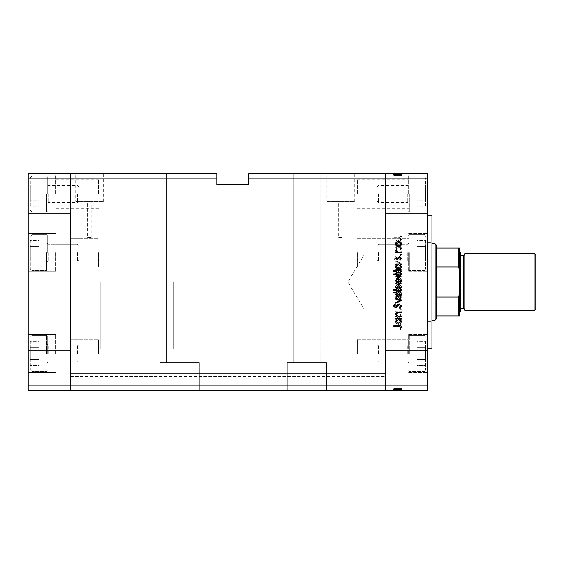 <?xml version="1.0" encoding="UTF-8"?>
<svg xmlns="http://www.w3.org/2000/svg" width="564" height="564" viewBox="0 0 564 564"><rect width="100%" height="100%" fill="white"/><g stroke="black" fill="none" stroke-linecap="round" stroke-linejoin="round"><path stroke-width="0.42" stroke-dasharray="2.82 2.11" d="M100.787 282L100.787 348.763L100.787 282M70.592 282L70.592 348.763L70.592 282M55.751 252.679L55.751 271.756L55.751 252.679M70.592 252.679L70.592 266.991L70.592 252.679M55.751 194.044L55.751 174.967L55.751 194.044M70.592 194.044L70.592 179.74L70.592 194.044M55.751 353.466L55.751 334.389L55.751 353.466M70.592 353.466L70.592 339.161L70.592 353.466M28.2 353.466L28.2 334.389L28.2 353.466M28.2 252.679L28.2 271.756L28.2 252.679M28.2 194.044L28.2 174.967L28.2 194.044M28.2 364.654L28.2 378.966L28.2 364.654M70.592 364.654L70.592 378.966L70.592 364.654M28.2 199.346L28.2 185.034L28.2 199.346M70.592 199.346L70.592 185.034L70.592 199.346M28.2 178.146L70.592 178.146L70.592 173.909L216.83 173.909L216.83 178.146L70.592 178.146L70.592 385.854L385.325 385.854L385.325 178.146L385.325 385.854L427.709 385.854L427.709 390.091L385.325 390.091L385.325 376.315L385.325 390.091L70.592 390.091L70.592 376.315L70.592 390.091L385.325 390.091L70.592 390.091L70.592 385.854L70.592 390.091L28.2 390.091L28.2 173.909L70.592 173.909L70.592 385.854L28.2 385.854M192.987 173.909L192.987 362.539L166.493 362.539L192.987 362.539L166.493 362.539L192.987 362.539L192.987 173.909L166.493 173.909L166.493 362.539L166.493 173.909L192.987 173.909M320.148 173.909L320.148 362.539L293.654 362.539L320.148 362.539L293.654 362.539L320.148 362.539L320.148 173.909L293.654 173.909L293.654 362.539L293.654 173.909L320.148 173.909M326.507 362.539L326.507 390.091L287.302 390.091L326.507 390.091L287.302 390.091L326.507 390.091L326.507 362.539L287.302 362.539L287.302 390.091L287.302 362.539L326.507 362.539M199.346 362.539L199.346 390.091L160.134 390.091L199.346 390.091L160.134 390.091L199.346 390.091L199.346 362.539L160.134 362.539L160.134 390.091L160.134 362.539L199.346 362.539M98.566 252.679L98.566 266.991L98.566 252.679M98.566 194.044L98.566 179.74L98.566 194.044M98.566 353.466L98.566 339.161L98.566 353.466M385.325 252.679L385.325 266.991L385.325 252.679M357.343 252.679L357.343 266.991L357.343 252.679M385.325 194.044L385.325 179.74L385.325 194.044M357.343 194.044L357.343 179.74L357.343 194.044M385.325 353.466L385.325 339.161L385.325 353.466M357.343 353.466L357.343 339.161L357.343 353.466M70.592 374.334L70.592 367.834L70.592 374.334M385.325 374.334L385.325 376.315L385.325 374.334M87.547 237.493L91.784 237.493L87.547 237.493L87.547 201.461L91.784 201.461L87.547 201.461M91.784 237.493L91.784 201.461M338.696 237.493L342.933 237.493L338.696 237.493L338.696 201.461L342.933 201.461L338.696 201.461M342.933 237.493L342.933 201.461M326.866 201.461L354.763 201.461L326.866 201.461L326.866 173.909L354.763 173.909L326.866 173.909M354.763 201.461L354.763 173.909M75.717 201.461L103.607 201.461L75.717 201.461L75.717 173.909L103.607 173.909L75.717 173.909M103.607 201.461L103.607 173.909M385.325 282L385.325 215.237L385.325 282M248.618 178.146L385.325 178.146L385.325 173.909L248.618 173.909L248.618 184.506L216.83 184.506L216.83 178.146M385.325 373.347L385.325 367.834L385.325 373.347L70.592 373.347L385.325 373.347M70.592 376.315L385.325 376.315L70.592 376.315M70.592 367.834L385.325 367.834L70.592 367.834M427.709 282L427.709 348.763L427.709 282M342.933 282L342.933 348.763L342.933 282M431.946 348.763L431.946 215.237M408.632 252.679L408.632 271.756L408.632 252.679M408.632 194.044L408.632 174.967L408.632 194.044M408.632 353.466L408.632 334.389L408.632 353.466M427.709 353.466L427.709 334.389L427.709 353.466M427.709 252.679L427.709 271.756L427.709 252.679M427.709 194.044L427.709 174.967L427.709 194.044M427.709 199.346L427.709 185.034L427.709 199.346M385.325 199.346L385.325 185.034L385.325 199.346M427.709 364.654L427.709 378.966L427.709 364.654M385.325 364.654L385.325 378.966L385.325 364.654M401.216 247.723L401.216 247.06L395.794 247.06L395.794 247.723L396.774 247.723L395.702 249.789C395.942 251.276 396.859 251.953 398.452 251.812L401.216 251.812L401.216 251.149L397.437 251.065L396.365 249.669L397.803 247.822L401.216 247.723L401.216 247.06L395.794 247.06L395.794 247.723L396.774 247.723L395.702 249.789C395.942 251.276 396.859 251.953 398.452 251.812L401.216 251.812L401.216 251.149L397.437 251.065L396.365 249.669L397.803 247.822L401.216 247.723M399.397 259.99L401.406 257.875L399.784 255.619L399.411 256.246L400.644 257.875L399.39 259.327L396.471 256.507L395.343 256.091L393.609 257.917L394.863 259.898L395.322 259.292L394.37 257.847L395.308 256.754L399.397 259.99L401.406 257.875L399.784 255.619L399.411 256.246L400.644 257.875L399.39 259.327L396.471 256.507L395.343 256.091L393.609 257.917L394.863 259.898L395.322 259.292L394.37 257.847L395.308 256.754L399.397 259.99M401.216 263.317L395.794 260.751L395.794 261.47L399.742 263.275L395.794 265.073L395.794 265.792L401.216 263.317L395.794 260.751L395.794 261.47L399.742 263.275L395.794 265.073L395.794 265.792L401.216 263.317M398.522 266.835L396.598 267.583L395.702 269.648L396.598 271.707L398.522 272.447C400.236 272.292 401.166 271.354 401.314 269.648C401.173 267.935 400.243 266.998 398.522 266.835L396.598 267.583L395.702 269.648L396.598 271.707L398.522 272.447C400.236 272.292 401.166 271.354 401.314 269.648C401.173 267.935 400.243 266.998 398.522 266.835M398.522 280.625L396.598 281.373L395.702 283.438L396.598 285.497L398.522 286.237C400.236 286.082 401.166 285.144 401.314 283.438C401.173 281.725 400.243 280.787 398.522 280.625L396.598 281.373L395.702 283.438L396.598 285.497L398.522 286.237C400.236 286.082 401.166 285.144 401.314 283.438C401.173 281.725 400.243 280.787 398.522 280.625M396.802 299.456L395.794 299.456L395.794 300.126L401.216 300.126L401.216 299.456L400.278 299.456L401.314 297.242C401.152 295.522 400.214 294.577 398.494 294.415C396.781 294.598 395.85 295.543 395.702 297.263L396.802 299.456L395.794 299.456L395.794 300.126L401.216 300.126L401.216 299.456L400.278 299.456L401.314 297.242C401.152 295.522 400.214 294.577 398.494 294.415C396.781 294.598 395.85 295.543 395.702 297.263L396.802 299.456M401.314 324.801L400.694 324.187L400.073 324.801L400.694 325.421L401.314 324.801L400.694 324.187L400.073 324.801L400.694 325.421L401.314 324.801M427.709 385.854L427.709 173.909L385.325 173.909L385.325 178.146L427.709 178.146M398.522 317.144L396.598 317.892L395.702 319.957L396.598 322.016L398.522 322.756C400.236 322.601 401.166 321.663 401.314 319.957C401.173 318.244 400.243 317.306 398.522 317.144L396.598 317.892L395.702 319.957L396.598 322.016L398.522 322.756C400.236 322.601 401.166 321.663 401.314 319.957C401.173 318.244 400.243 317.306 398.522 317.144M401.314 315.198L400.694 314.578L400.073 315.198L400.694 315.819L401.314 315.198L400.694 314.578L400.073 315.198L400.694 315.819L401.314 315.198M401.216 311.822L401.216 311.159L395.794 311.159L395.794 311.822L396.598 311.822L395.702 313.147L395.886 313.725L396.464 313.358L397.535 311.941L401.216 311.822L401.216 311.159L395.794 311.159L395.794 311.822L396.598 311.822L395.702 313.147L395.886 313.725L397.535 311.941L401.216 311.822M401.314 309.206L400.694 308.586L400.073 309.206L400.694 309.826L401.314 309.206L400.694 308.586L400.073 309.206L400.694 309.826L401.314 309.206M397.126 304.306L395.702 305.681L396.471 307.063L396.936 306.612L396.365 305.681L397.098 304.976L399.749 307.161L401.314 305.575L400.581 304.024L400.073 304.461L400.644 305.54L399.777 306.499L397.126 304.306L395.702 305.681L396.471 307.063L396.936 306.612L396.365 305.681L397.098 304.976L399.749 307.161L401.314 305.575L400.581 304.024L400.073 304.461L400.644 305.54L399.777 306.499L397.126 304.306M396.844 292.42L393.609 292.42L393.609 293.09L401.216 293.09L401.216 292.42L400.278 292.42L401.314 290.206C401.152 288.486 400.214 287.541 398.494 287.379C396.781 287.555 395.85 288.507 395.702 290.227L396.844 292.42L393.609 292.42L393.609 293.09L401.216 293.09L401.216 292.42L400.278 292.42L401.314 290.206C401.152 288.486 400.214 287.541 398.494 287.379C396.781 287.555 395.85 288.507 395.702 290.227L396.844 292.42M400.214 274.449L401.216 274.449L401.216 273.78L393.609 273.78L393.609 274.449L396.781 274.449L395.702 276.656C395.857 278.383 396.795 279.321 398.515 279.483C400.228 279.307 401.166 278.362 401.314 276.635L400.214 274.449L401.216 274.449L401.216 273.78L393.609 273.78L393.609 274.449L396.781 274.449L395.702 276.656C395.857 278.383 396.795 279.321 398.515 279.483C400.228 279.307 401.166 278.362 401.314 276.635L400.214 274.449M396.802 244.868L395.794 244.868L395.794 245.537L401.216 245.537L401.216 244.868L400.278 244.868L401.314 242.654C401.152 240.934 400.214 239.989 398.494 239.827C396.781 240.01 395.85 240.955 395.702 242.675L396.802 244.868L395.794 244.868L395.794 245.537L401.216 245.537L401.216 244.868L400.278 244.868L401.314 242.654C401.152 240.934 400.214 239.989 398.494 239.827C396.781 240.01 395.85 240.955 395.702 242.675L396.802 244.868M400.644 236.612L398.734 237.641L393.799 237.641L393.799 238.304L398.811 238.304C400.292 238.509 401.159 237.93 401.406 236.577L400.553 234.786L399.982 235.181L400.644 236.612L398.734 237.641L393.799 237.641L393.799 238.304L398.811 238.304C400.292 238.509 401.159 237.93 401.406 236.577L400.553 234.786L399.982 235.181L400.644 236.612M395.886 387.969L401.216 387.969L401.216 390.091L395.702 390.091L401.314 390.091L393.609 390.091L401.406 390.091L393.609 390.091L401.314 390.091L395.702 390.091L401.216 390.091L401.216 387.969L395.794 387.969L395.794 390.091L395.794 387.969L396.598 387.969L396.598 390.091L396.598 387.969L395.702 387.969L395.702 390.091L395.702 387.969L398.522 387.969L398.522 390.091L396.365 390.091L400.644 390.091L393.799 390.091L401.406 390.091L396.365 390.091L400.644 390.091L396.365 390.091L400.644 390.091L396.365 390.091L400.644 390.091L396.365 390.091L400.644 390.091L398.529 390.091L398.522 387.969L401.314 387.969L401.314 390.091L401.314 387.969L400.694 387.969L400.694 390.091L400.694 387.969L400.073 387.969L400.073 390.091L400.073 387.969L401.314 387.969L396.598 387.969L396.598 390.091L396.598 387.969L395.702 387.969L395.886 390.091M395.886 176.031L401.216 176.031L401.216 173.909L395.702 173.909L401.314 173.909L393.609 173.909L401.406 173.909L393.609 173.909L401.314 173.909L395.702 173.909L401.216 173.909L401.216 176.031L395.794 176.031L395.794 173.909L395.794 176.031L396.598 176.031L396.598 173.909L396.598 176.031L395.702 176.031L395.702 173.909L395.702 176.031L398.522 176.031L398.522 173.909L396.365 173.909L400.644 173.909L393.799 173.909L401.406 173.909L396.365 173.909L400.644 173.909L396.365 173.909L400.644 173.909L396.365 173.909L400.644 173.909L396.365 173.909L400.644 173.909L398.529 173.909L398.522 176.031L401.314 176.031L401.314 173.909L401.314 176.031L400.694 176.031L400.694 173.909L400.694 176.031L400.073 176.031L400.073 173.909L400.073 176.031L401.314 176.031L396.598 176.031L396.598 173.909L396.598 176.031L395.702 176.031L395.886 173.909M431.946 282L431.946 321.741L431.946 282M400.581 176.031L395.702 176.031L398.522 176.031L398.529 173.909L398.522 176.031L401.314 176.031L401.314 173.909L401.314 176.031L400.694 176.031L400.694 173.909L400.694 176.031L400.073 176.031L401.314 176.031L400.694 176.031L400.694 173.909L400.694 176.031L400.073 176.031L400.073 173.909L400.073 176.031L401.314 176.031L401.314 173.909L401.314 176.031L400.581 176.031L400.581 173.909M397.098 176.031L401.314 176.031L395.702 176.031L396.936 176.031L396.365 176.031L396.365 173.909L398.501 173.909L396.365 173.909L396.365 176.031L396.365 173.909L396.365 176.031L397.098 176.031L397.098 173.909M396.844 176.031L401.314 176.031L398.522 176.031L400.644 176.031L400.644 173.909L398.515 173.909L400.644 173.909L400.644 176.031L398.515 176.031L398.494 173.909L398.515 176.031L400.644 176.031L400.644 173.909L400.644 176.031L396.365 176.031L398.501 176.031L398.501 173.909L398.494 176.031L395.702 176.031L395.702 173.909L395.702 176.031L396.802 176.031L396.802 173.909L396.802 176.031L395.794 176.031L395.794 173.909L395.794 176.031L401.216 176.031L401.216 173.909L401.216 176.031L400.278 176.031L400.278 173.909L400.278 176.031L401.314 176.031L401.314 173.909L401.314 176.031L395.702 176.031L395.702 173.909L395.702 176.031L396.844 176.031L396.844 173.909M396.471 176.031L401.406 176.031L393.609 176.031L400.644 176.031L396.471 176.031L396.471 173.909M397.535 176.031L397.535 173.909M396.936 176.031L396.936 173.909M397.592 176.031L397.592 173.909M398.91 176.031L398.91 173.909M399.749 176.031L399.749 173.909L399.742 176.031L395.794 176.031L395.794 173.909L395.794 176.031L399.742 176.031M399.777 176.031L399.777 173.909L399.784 176.031M397.437 176.031L399.256 176.031L399.256 173.909L399.256 176.031L401.216 176.031L401.216 173.909L401.216 176.031L401.216 173.909L401.216 176.031L401.216 173.909L401.216 176.031L395.794 176.031L395.794 173.909L395.794 176.031L401.216 176.031L401.216 173.909L401.216 176.031L395.794 176.031L395.794 173.909L395.794 176.031L396.774 176.031L396.781 173.909L396.774 176.031L395.702 176.031L395.702 173.909L395.702 176.031L395.702 173.909L395.702 176.031L401.216 176.031L401.216 173.909L401.216 176.031L398.67 176.031L398.663 173.909L398.67 176.031L397.437 176.031L397.437 173.909M398.699 176.031L398.699 173.909M397.958 176.031L397.958 173.909M397.126 176.031L397.126 173.909M393.609 176.031L395.322 176.031L393.609 176.031L393.609 173.909M400.278 176.031L398.494 176.031L398.515 173.909L398.501 176.031L398.515 173.909L398.494 176.031L398.515 173.909L398.494 176.031L395.702 176.031L396.802 176.031L395.794 176.031L395.794 173.909L395.794 176.031L401.216 176.031L401.216 173.909L401.216 176.031L400.278 176.031L400.278 173.909M396.365 176.031L396.365 173.909L396.365 176.031L396.365 173.909L396.365 176.031L396.365 173.909L396.365 176.031L400.644 176.031L400.644 173.909L400.644 176.031L400.644 173.909L400.644 176.031L396.365 176.031M396.598 176.031L396.598 173.909M398.529 176.031L398.522 173.909L398.529 176.031M401.314 176.031L401.314 173.909M400.214 176.031L400.214 173.909M399.982 176.031L393.799 176.031L401.406 176.031L401.406 173.909L401.406 176.031L400.553 176.031L400.553 173.909L400.539 176.031L399.982 176.031L399.982 173.909M399.411 176.031L399.411 173.909M399.39 176.031L399.397 173.909M395.343 176.031L395.343 173.909L395.322 176.031M394.863 176.031L394.863 173.909M394.37 176.031L394.37 173.909M395.308 176.031L395.308 173.909M396.266 176.031L396.266 173.909M397.007 176.031L397.007 173.909M397.803 176.031L397.803 173.909M398.515 176.031L398.515 173.909L398.501 176.031M400.644 176.031L400.644 173.909L400.644 176.031M393.799 176.031L393.799 173.909L393.799 176.031M400.581 387.969L395.702 387.969L398.522 387.969L398.529 390.091L398.522 387.969L401.314 387.969L401.314 390.091L401.314 387.969L400.694 387.969L400.694 390.091L400.694 387.969L400.073 387.969L401.314 387.969L400.694 387.969L400.694 390.091L400.694 387.969L400.073 387.969L400.073 390.091L400.073 387.969L401.314 387.969L401.314 390.091L401.314 387.969L400.581 387.969L400.581 390.091M397.098 387.969L401.314 387.969L395.702 387.969L396.936 387.969L396.365 387.969L396.365 390.091L398.501 390.091L396.365 390.091L396.365 387.969L396.365 390.091L396.365 387.969L397.098 387.969L397.098 390.091M396.844 387.969L401.314 387.969L398.522 387.969L400.644 387.969L400.644 390.091L398.515 390.091L400.644 390.091L400.644 387.969L398.515 387.969L398.494 390.091L398.515 387.969L400.644 387.969L400.644 390.091L400.644 387.969L396.365 387.969L398.501 387.969L398.501 390.091L398.494 387.969L395.702 387.969L395.702 390.091L395.702 387.969L396.802 387.969L396.802 390.091L396.802 387.969L395.794 387.969L395.794 390.091L395.794 387.969L401.216 387.969L401.216 390.091L401.216 387.969L400.278 387.969L400.278 390.091L400.278 387.969L401.314 387.969L401.314 390.091L401.314 387.969L395.702 387.969L395.702 390.091L395.702 387.969L396.844 387.969L396.844 390.091M396.471 387.969L401.406 387.969L393.609 387.969L400.644 387.969L396.471 387.969L396.471 390.091M397.535 387.969L397.535 390.091M396.936 387.969L396.936 390.091M397.592 387.969L397.592 390.091M398.91 387.969L398.91 390.091M399.749 387.969L399.749 390.091L399.742 387.969L395.794 387.969L395.794 390.091L395.794 387.969L399.742 387.969M399.777 387.969L399.777 390.091L399.784 387.969M397.437 387.969L399.256 387.969L399.256 390.091L399.256 387.969L401.216 387.969L401.216 390.091L401.216 387.969L401.216 390.091L401.216 387.969L401.216 390.091L401.216 387.969L395.794 387.969L395.794 390.091L395.794 387.969L401.216 387.969L401.216 390.091L401.216 387.969L395.794 387.969L395.794 390.091L395.794 387.969L396.774 387.969L396.781 390.091L396.774 387.969L395.702 387.969L395.702 390.091L395.702 387.969L395.702 390.091L395.702 387.969L401.216 387.969L401.216 390.091L401.216 387.969L398.67 387.969L398.663 390.091L398.67 387.969L397.437 387.969L397.437 390.091M398.699 387.969L398.699 390.091M397.958 387.969L397.958 390.091M397.126 387.969L397.126 390.091M393.609 387.969L395.322 387.969L393.609 387.969L393.609 390.091M400.278 387.969L398.494 387.969L398.515 390.091L398.501 387.969L398.515 390.091L398.494 387.969L398.515 390.091L398.494 387.969L395.702 387.969L396.802 387.969L395.794 387.969L395.794 390.091L395.794 387.969L401.216 387.969L401.216 390.091L401.216 387.969L400.278 387.969L400.278 390.091M396.365 387.969L396.365 390.091L396.365 387.969L396.365 390.091L396.365 387.969L396.365 390.091L396.365 387.969L400.644 387.969L400.644 390.091L400.644 387.969L400.644 390.091L400.644 387.969L396.365 387.969M396.598 387.969L396.598 390.091M398.529 387.969L398.522 390.091L398.529 387.969M401.314 387.969L401.314 390.091M400.214 387.969L400.214 390.091M399.982 387.969L393.799 387.969L401.406 387.969L401.406 390.091L401.406 387.969L400.553 387.969L400.553 390.091L400.539 387.969L399.982 387.969L399.982 390.091M399.411 387.969L399.411 390.091M399.39 387.969L399.397 390.091M395.343 387.969L395.343 390.091L395.322 387.969M394.863 387.969L394.863 390.091M394.37 387.969L394.37 390.091M395.308 387.969L395.308 390.091M396.266 387.969L396.266 390.091M397.007 387.969L397.007 390.091M397.803 387.969L397.803 390.091M398.515 387.969L398.515 390.091L398.501 387.969M400.644 387.969L400.644 390.091L400.644 387.969M393.799 387.969L393.799 390.091L393.799 387.969M400.694 239.813L400.073 239.199L400.694 238.579L401.314 239.199L400.694 239.813M396.598 246.108L395.702 244.043L396.598 241.984L398.522 241.244C400.236 241.399 401.166 242.337 401.314 244.043C401.173 245.756 400.243 246.694 398.522 246.856L396.598 246.108M400.644 244.05L398.529 241.907L396.365 244.05L398.529 246.186L400.644 244.05M400.694 249.422L400.073 248.802L400.694 248.181L401.314 248.802L400.694 249.422M401.216 252.841L395.794 252.841L395.794 252.178L396.598 252.178L395.702 250.853L395.886 250.275L397.535 252.059L401.216 252.178L401.216 252.841M400.694 255.414L400.073 254.794L400.694 254.174L401.314 254.794L400.694 255.414M395.702 258.319L396.471 256.937L396.936 257.388L396.365 258.319L397.098 259.024L399.749 256.839L401.314 258.425L400.581 259.976L400.073 259.539L400.644 258.46L399.777 257.501L397.126 259.694L395.702 258.319M395.794 264.544L395.794 263.874L401.216 263.874L401.216 264.544L400.278 264.544L401.314 266.758C401.152 268.478 400.214 269.423 398.494 269.585C396.781 269.402 395.85 268.457 395.702 266.737L396.802 264.544L395.794 264.544M400.644 266.73L398.515 264.544L396.365 266.73L398.501 268.915L400.644 266.73M393.609 271.58L393.609 270.91L401.216 270.91L401.216 271.58L400.278 271.58L401.314 273.794C401.152 275.514 400.214 276.459 398.494 276.621C396.781 276.445 395.85 275.493 395.702 273.773L396.844 271.58L393.609 271.58M400.644 273.773L398.515 271.58L396.365 273.766L398.501 275.951L400.644 273.773M396.598 282.627L395.702 280.562L396.598 278.503L398.522 277.763C400.236 277.918 401.166 278.856 401.314 280.562C401.173 282.275 400.243 283.213 398.522 283.375L396.598 282.627M400.644 280.569L398.529 278.426L396.365 280.569L398.529 282.705L400.644 280.569M401.216 289.551L401.216 290.22L393.609 290.22L393.609 289.551L396.781 289.551L395.702 287.344C395.857 285.617 396.795 284.679 398.515 284.517C400.228 284.693 401.166 285.638 401.314 287.365L400.214 289.551L401.216 289.551M396.365 287.358L398.494 289.551L400.644 287.372L398.515 285.18L396.365 287.358M396.598 296.417L395.702 294.352L396.598 292.293L398.522 291.553C400.236 291.708 401.166 292.646 401.314 294.352C401.173 296.065 400.243 297.002 398.522 297.165L396.598 296.417M400.644 294.359L398.529 292.215L396.365 294.359L398.529 296.495L400.644 294.359M401.216 300.774L395.794 303.249L395.794 302.53L399.742 300.725L395.794 298.927L395.794 298.208L401.216 300.774M401.406 306.125L399.784 308.381L399.411 307.754L400.644 306.125L399.39 304.673L396.471 307.493L395.343 307.909L393.609 306.083L394.863 304.102L395.322 304.708L394.37 306.153L395.308 307.246L399.397 304.01L401.406 306.125M401.216 316.94L395.794 316.94L395.794 316.277L396.774 316.277L395.702 314.211C395.942 312.724 396.859 312.047 398.452 312.188L401.216 312.188L401.216 312.851L397.437 312.935L396.365 314.331L397.803 316.178L401.216 316.277L401.216 316.94M395.794 319.132L395.794 318.463L401.216 318.463L401.216 319.132L400.278 319.132L401.314 321.346C401.152 323.066 400.214 324.011 398.494 324.173C396.781 323.99 395.85 323.045 395.702 321.325L396.802 319.132L395.794 319.132M400.644 321.318L398.515 319.132L396.365 321.318L398.501 323.503L400.644 321.318M398.734 326.359L393.799 326.359L393.799 325.696L398.811 325.696C400.292 325.491 401.159 326.07 401.406 327.423L400.553 329.214L399.982 328.819L400.644 327.388L398.734 326.359M400.644 319.95L398.529 322.093L396.365 319.95L398.529 317.814L400.644 319.95L398.529 322.093L396.365 319.95L398.529 317.814L400.644 319.95M400.644 297.27L398.515 299.456L396.365 297.27L398.501 295.085L400.644 297.27L398.515 299.456L396.365 297.27L398.501 295.085L400.644 297.27M400.644 290.227L398.515 292.42L396.365 290.234L398.501 288.049L400.644 290.227L398.515 292.42L396.365 290.234L398.501 288.049L400.644 290.227M400.644 283.431L398.529 285.574L396.365 283.431L398.529 281.295L400.644 283.431L398.529 285.574L396.365 283.431L398.529 281.295L400.644 283.431M396.365 276.642L398.494 274.449L400.644 276.628L398.515 278.82L396.365 276.642L398.494 274.449L400.644 276.628L398.515 278.82L396.365 276.642M400.644 269.641L398.529 271.785L396.365 269.641L398.529 267.505L400.644 269.641L398.529 271.785L396.365 269.641L398.529 267.505L400.644 269.641M400.644 242.682L398.515 244.868L396.365 242.682L398.501 240.497L400.644 242.682L398.515 244.868L396.365 242.682L398.501 240.497L400.644 242.682M376.844 252.679L376.844 245.833L376.844 252.679M378.479 252.679L378.479 261.16L378.479 252.679M409.358 252.679L409.358 270.699L409.358 252.679M425.587 252.679L425.587 269L425.587 252.679M425.587 264.868L425.587 246.588L425.587 264.868L416.944 264.868L416.944 258.777L416.944 264.868L425.587 264.868M425.587 240.497L425.587 258.777L425.587 240.497L416.944 240.497L416.944 258.777L425.587 258.777L416.944 258.777L416.944 246.588L425.587 246.588L416.944 246.588L416.944 240.497L416.944 264.868L416.944 258.777L425.587 258.777L416.944 258.777L416.944 246.588L425.587 246.588L416.944 246.588L416.944 240.497L425.587 240.497M376.844 194.044L376.844 187.199L376.844 194.044M378.479 194.044L378.479 202.525L378.479 194.044M409.358 194.044L409.358 212.057L409.358 194.044M425.587 194.044L425.587 177.723L425.587 194.044M425.587 206.234L425.587 200.135L425.587 206.234L416.944 206.234L416.944 200.135L416.944 206.234M425.587 187.953L425.587 200.135L425.587 181.855L425.587 187.953L416.944 187.953L416.944 200.135L425.587 200.135L416.944 200.135L416.944 181.855L416.944 187.953L425.587 187.953M416.944 181.855L425.587 181.855M376.844 353.466L376.844 360.311L376.844 353.466M378.479 353.466L378.479 344.985L378.479 353.466M409.358 353.466L409.358 335.446L409.358 353.466M425.587 353.466L425.587 369.787L425.587 353.466M425.587 365.648L425.587 347.368L425.587 365.648L416.944 365.648L416.944 359.557L416.944 365.648L425.587 365.648M425.587 341.276L425.587 359.557L425.587 341.276L416.944 341.276L416.944 359.557L425.587 359.557L416.944 359.557L416.944 347.368L425.587 347.368L416.944 347.368L416.944 341.276L416.944 365.648L416.944 359.557L425.587 359.557L416.944 359.557L416.944 347.368L425.587 347.368L416.944 347.368L416.944 341.276L425.587 341.276M47.277 353.466L47.277 336.172L47.277 353.466M79.066 353.466L79.066 360.311L79.066 353.466M77.437 353.466L77.437 344.985L77.437 353.466M46.551 353.466L46.551 335.446L46.551 353.466M30.322 353.466L30.322 369.787L30.322 353.466M30.322 365.648L30.322 347.368L30.322 365.648L38.965 365.648L38.965 359.557L38.965 365.648L30.322 365.648M30.322 341.276L30.322 359.557L30.322 341.276L38.965 341.276L38.965 359.557L30.322 359.557L38.965 359.557L38.965 347.368L30.322 347.368L38.965 347.368L38.965 341.276L38.965 365.648L38.965 359.557L30.322 359.557L38.965 359.557L38.965 347.368L30.322 347.368L38.965 347.368L38.965 341.276L30.322 341.276M47.277 252.679L47.277 235.385L47.277 252.679M79.066 252.679L79.066 245.833L79.066 252.679M77.437 252.679L77.437 261.16L77.437 252.679M46.551 252.679L46.551 270.699L46.551 252.679M30.322 252.679L30.322 269L30.322 252.679M30.322 264.868L30.322 246.588L30.322 264.868L38.965 264.868L38.965 258.777L38.965 264.868L30.322 264.868M30.322 240.497L30.322 258.777L30.322 240.497L38.965 240.497L38.965 258.777L30.322 258.777L38.965 258.777L38.965 246.588L30.322 246.588L38.965 246.588L38.965 240.497L38.965 264.868L38.965 258.777L30.322 258.777L38.965 258.777L38.965 246.588L30.322 246.588L38.965 246.588L38.965 240.497L30.322 240.497M47.277 194.044L47.277 176.751L47.277 194.044M79.066 194.044L79.066 187.199L79.066 194.044M77.437 194.044L77.437 202.525L77.437 194.044M46.551 194.044L46.551 212.057L46.551 194.044M30.322 194.044L30.322 177.723L30.322 194.044M30.322 206.234L30.322 200.135L30.322 206.234L38.965 206.234L38.965 200.135L38.965 206.234M30.322 187.953L30.322 200.135L30.322 181.855L30.322 187.953L38.965 187.953L38.965 200.135L30.322 200.135L38.965 200.135L38.965 181.855L38.965 187.953L30.322 187.953M38.965 181.855L30.322 181.855M535.8 308.917L535.8 255.083M534.101 253.391L534.101 310.609M460.562 311.673L460.562 252.327M459.498 251.269L459.498 312.731M464.799 253.391L464.799 310.609M464.799 282L464.799 309.551L464.799 282M459.498 282L459.498 254.343L459.498 282M458.863 282L458.863 254.977L458.863 282M364.125 282L364.125 254.977L364.125 282M435.126 243.852L435.126 320.148M436.191 319.09L436.191 244.91M173.381 282L173.381 348.763L173.381 282M436.191 315.911L458.44 315.911L458.44 297.024L459.498 294.175L459.498 248.089M436.191 266.976L458.44 266.976L459.498 269.825M436.191 297.024L458.44 297.024M436.191 248.089L458.44 248.089L458.44 266.976M459.498 315.911L459.498 294.175M398.149 176.031L398.149 173.909M397.479 176.031L397.479 173.909M398.452 176.031L398.452 173.909M398.734 176.031L398.734 173.909M398.811 176.031L398.811 173.909M398.149 387.969L398.149 390.091M397.479 387.969L397.479 390.091M398.452 387.969L398.452 390.091M398.734 387.969L398.734 390.091M398.811 387.969L398.811 390.091M407.786 252.679L407.786 261.16L407.786 252.679M423.895 252.679L423.895 270.699L423.895 252.679M407.786 194.044L407.786 202.525L407.786 194.044M423.895 194.044L423.895 212.057L423.895 194.044M407.786 353.466L407.786 344.985L407.786 353.466M423.895 353.466L423.895 335.446L423.895 353.466M48.123 353.466L48.123 344.985L48.123 353.466M32.014 353.466L32.014 335.446L32.014 353.466M48.123 252.679L48.123 261.16L48.123 252.679M32.014 252.679L32.014 270.699L32.014 252.679M48.123 194.044L48.123 202.525L48.123 194.044M32.014 194.044L32.014 212.057L32.014 194.044M463.742 255.506L463.742 308.494M173.381 348.763L342.933 348.763M70.592 238.375L98.566 238.375L70.592 238.375M98.566 179.74L55.751 179.74M70.592 339.161L98.566 339.161L70.592 339.161M28.2 334.389L55.751 334.389L28.2 334.389M28.2 233.609L55.751 233.609L28.2 233.609M28.2 174.967L55.751 174.967M70.592 350.35L28.2 350.35L70.592 350.35M70.592 185.034L28.2 185.034L70.592 185.034M70.592 378.966L28.2 378.966L70.592 378.966M70.592 213.65L28.2 213.65L70.592 213.65M28.2 271.756L55.751 271.756L28.2 271.756M28.2 213.121L55.751 213.121M28.2 372.536L55.751 372.536L28.2 372.536M70.592 367.77L98.566 367.77L70.592 367.77M70.592 266.991L98.566 266.991L70.592 266.991M98.566 208.349L55.751 208.349M173.381 215.237L342.933 215.237M357.343 238.375L408.632 238.375L357.343 238.375M357.343 179.74L408.632 179.74M357.343 339.161L408.632 339.161L357.343 339.161M357.343 367.77L408.632 367.77L357.343 367.77M357.343 266.991L408.632 266.991L357.343 266.991M357.343 208.349L408.632 208.349M342.933 243.852L427.709 243.852M427.709 242.259L431.946 242.259M408.632 334.389L427.709 334.389L408.632 334.389M408.632 233.609L427.709 233.609L408.632 233.609M408.632 174.967L427.709 174.967M385.325 185.034L427.709 185.034L385.325 185.034M385.325 350.35L427.709 350.35L385.325 350.35M385.325 213.65L427.709 213.65L385.325 213.65M385.325 378.966L427.709 378.966L385.325 378.966M408.632 271.756L427.709 271.756L408.632 271.756M408.632 213.121L427.709 213.121M408.632 372.536L427.709 372.536L408.632 372.536M427.709 321.741L431.946 321.741M342.933 320.148L427.709 320.148M407.786 244.205L408.632 243.359L407.786 244.205L378.479 244.205L407.786 244.205M376.844 259.525L378.479 261.16L407.786 261.16L408.632 262.006L407.786 261.16L378.479 261.16L376.844 259.525M408.632 269.973L409.358 270.699L423.895 270.699C424.551 270.931 425.115 270.368 425.587 269C425.115 270.368 424.551 270.931 423.895 270.699L409.358 270.699L408.632 269.973M409.358 234.666L423.895 234.666C424.283 234.201 424.847 234.765 425.587 236.365C424.847 234.765 424.283 234.201 423.895 234.666L409.358 234.666L408.632 235.385L409.358 234.666M376.844 245.833L378.479 244.205L376.844 245.833M376.844 187.199L378.479 185.57L407.786 185.57L408.632 184.717M376.844 200.89L378.479 202.525L407.786 202.525L408.632 203.371M408.632 211.338L409.358 212.057L423.895 212.057C424.607 212.247 425.171 211.676 425.587 210.365M408.632 176.751L409.358 176.031L423.895 176.031C424.607 175.841 425.171 176.412 425.587 177.723M407.786 344.985L408.632 344.139L407.786 344.985L378.479 344.985L407.786 344.985M376.844 360.311L378.479 361.94L407.786 361.94L408.632 362.786L407.786 361.94L378.479 361.94L376.844 360.311M408.632 370.759L409.358 371.479L423.895 371.479C424.607 371.662 425.171 371.098 425.587 369.787C425.171 371.098 424.607 371.662 423.895 371.479L409.358 371.479L408.632 370.759M409.358 335.446L423.895 335.446C424.396 335.087 424.96 335.651 425.587 337.145C424.96 335.651 424.396 335.087 423.895 335.446L409.358 335.446L408.632 336.172L409.358 335.446M376.844 346.62L378.479 344.985L376.844 346.62M48.123 344.985L47.277 344.139L48.123 344.985L77.437 344.985L48.123 344.985M79.066 360.311L77.437 361.94L48.123 361.94L47.277 362.786L48.123 361.94L77.437 361.94L79.066 360.311M47.277 370.759L46.551 371.479L32.014 371.479L30.322 369.787L32.014 371.479L46.551 371.479L47.277 370.759M46.551 335.446L32.014 335.446L30.322 337.145L32.014 335.446L46.551 335.446L47.277 336.172L46.551 335.446M79.066 346.62L77.437 344.985L79.066 346.62M48.123 244.205L47.277 243.359L48.123 244.205L77.437 244.205L48.123 244.205M79.066 259.525L77.437 261.16L48.123 261.16L47.277 262.006L48.123 261.16L77.437 261.16L79.066 259.525M47.277 269.973L46.551 270.699L32.014 270.699L30.322 269L32.014 270.699L46.551 270.699L47.277 269.973M46.551 234.666L32.014 234.666L30.322 236.365L32.014 234.666L46.551 234.666L47.277 235.385L46.551 234.666M79.066 245.833L77.437 244.205L79.066 245.833M79.066 187.199L77.437 185.57L48.123 185.57L47.277 184.717M79.066 200.89L77.437 202.525L48.123 202.525L47.277 203.371M47.277 211.338L46.551 212.057L32.014 212.057L30.322 210.365M47.277 176.751L46.551 176.031L32.014 176.031L30.322 177.723M459.498 309.657L458.863 309.023L364.125 309.023L347.889 282L364.125 254.977L458.863 254.977L459.498 254.343M431.946 320.148L173.381 320.148M431.946 243.852L173.381 243.852"/><path stroke-width="0.85" d="M216.83 178.146L216.83 184.506L248.618 184.506L248.618 178.146L385.325 178.146L385.325 173.909L385.325 385.854L385.325 178.146L427.709 178.146L427.709 390.091L385.325 390.091L385.325 385.854L385.325 390.091L70.592 390.091L70.592 173.909L216.83 173.909L216.83 178.146L70.592 178.146L70.592 173.909L28.2 173.909L28.2 390.091L70.592 390.091L70.592 178.146L28.2 178.146M427.709 385.854L28.2 385.854M427.709 178.146L427.709 173.909L248.618 173.909L248.618 178.146M427.709 215.237L431.946 215.237L431.946 348.763L427.709 348.763M401.216 316.277L401.216 316.94L395.794 316.94L395.794 316.277L396.774 316.277L395.702 314.211C395.942 312.724 396.859 312.047 398.452 312.188L401.216 312.188L401.216 312.851L397.437 312.935L396.365 314.331L397.803 316.178L401.216 316.277M399.397 304.01L401.406 306.125L399.784 308.381L399.411 307.754L400.644 306.125L399.39 304.673L396.471 307.493L395.343 307.909L393.609 306.083L394.863 304.102L395.322 304.708L394.37 306.153L395.308 307.246L399.397 304.01M401.216 300.683L395.794 303.249L395.794 302.53L399.742 300.725L395.794 298.927L395.794 298.208L401.216 300.683M398.522 297.165L396.598 296.417L395.702 294.352L396.598 292.293L398.522 291.553C400.236 291.708 401.166 292.646 401.314 294.352C401.173 296.065 400.243 297.002 398.522 297.165M398.522 283.375L396.598 282.627L395.702 280.562L396.598 278.503L398.522 277.763C400.236 277.918 401.166 278.856 401.314 280.562C401.173 282.275 400.243 283.213 398.522 283.375M396.802 264.544L395.794 264.544L395.794 263.874L401.216 263.874L401.216 264.544L400.278 264.544L401.314 266.758C401.152 268.478 400.214 269.423 398.494 269.585C396.781 269.402 395.85 268.457 395.702 266.737L396.802 264.544M401.314 239.199L400.694 239.813L400.073 239.199L400.694 238.579L401.314 239.199M398.522 246.856L396.598 246.108L395.702 244.043L396.598 241.984L398.522 241.244C400.236 241.399 401.166 242.337 401.314 244.043C401.173 245.756 400.243 246.694 398.522 246.856M401.314 248.802L400.694 249.422L400.073 248.802L400.694 248.181L401.314 248.802M401.216 252.178L401.216 252.841L395.794 252.841L395.794 252.178L396.598 252.178L395.702 250.853L395.886 250.275L396.464 250.642L397.535 252.059L401.216 252.178M401.314 254.794L400.694 255.414L400.073 254.794L400.694 254.174L401.314 254.794M397.126 259.694L395.702 258.319L396.471 256.937L396.936 257.388L396.365 258.319L397.098 259.024L399.749 256.839L401.314 258.425L400.581 259.976L400.073 259.539L400.644 258.46L399.777 257.501L397.126 259.694M396.844 271.58L393.609 271.58L393.609 270.91L401.216 270.91L401.216 271.58L400.278 271.58L401.314 273.794C401.152 275.514 400.214 276.459 398.494 276.621C396.781 276.445 395.85 275.493 395.702 273.773L396.844 271.58M400.214 289.551L401.216 289.551L401.216 290.22L393.609 290.22L393.609 289.551L396.781 289.551L395.702 287.344C395.857 285.617 396.795 284.679 398.515 284.517C400.228 284.693 401.166 285.638 401.314 287.365L400.214 289.551M396.802 319.132L395.794 319.132L395.794 318.463L401.216 318.463L401.216 319.132L400.278 319.132L401.314 321.346C401.152 323.066 400.214 324.011 398.494 324.173C396.781 323.99 395.85 323.045 395.702 321.325L396.802 319.132M400.644 327.388L398.734 326.359L393.799 326.359L393.799 325.696L398.811 325.696C400.292 325.491 401.159 326.07 401.406 327.423L400.553 329.214L399.982 328.819L400.644 327.388M398.529 241.907L396.365 244.05L398.529 246.186L400.644 244.05L398.529 241.907M398.515 264.544L396.365 266.73L398.501 268.915L400.644 266.73L398.515 264.544M398.515 271.58L396.365 273.766L398.501 275.951L400.644 273.773L398.515 271.58M398.529 278.426L396.365 280.569L398.529 282.705L400.644 280.569L398.529 278.426M398.494 289.551L400.644 287.372L398.515 285.18L396.365 287.358L398.494 289.551M398.529 292.215L396.365 294.359L398.529 296.495L400.644 294.359L398.529 292.215M398.515 319.132L396.365 321.318L398.501 323.503L400.644 321.318L398.515 319.132M534.101 253.391L535.8 255.083L535.8 308.917L534.101 310.609L534.101 253.391L464.799 253.391L464.799 310.609L534.101 310.609M460.562 282L460.562 311.673L459.498 312.731L459.498 251.269L460.562 252.327L460.562 282M435.126 243.852L436.191 244.91L436.191 319.09L435.126 320.148L435.126 243.852L431.946 243.852M459.498 248.089L458.44 248.089L459.498 248.089L459.498 315.911L458.44 315.911L459.498 315.911M459.498 269.825L458.44 266.976L458.44 248.089L436.191 248.089M436.191 266.976L458.44 266.976M436.191 297.024L458.44 297.024L459.498 294.175M436.191 315.911L458.44 315.911L458.44 297.024M460.562 308.494L463.742 308.494L463.742 255.506L464.799 254.449M460.562 255.506L463.742 255.506M463.742 308.494L464.799 309.551M435.126 320.148L431.946 320.148"/></g></svg>
